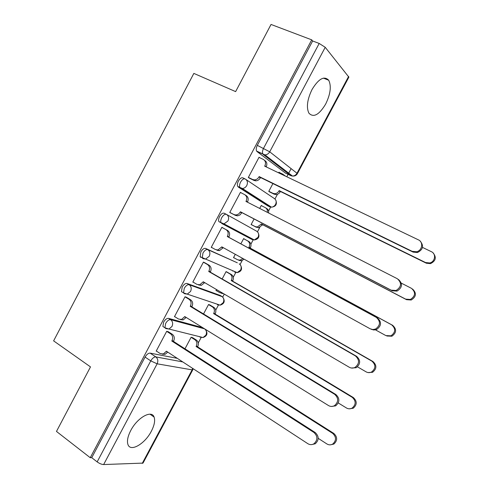 <?xml version="1.0" encoding="UTF-8"?>
<svg xmlns="http://www.w3.org/2000/svg" width="489" height="489" viewBox="0 0 489 489"><rect width="100%" height="100%" fill="white"/><g stroke="black" fill="none" stroke-linecap="round" stroke-linejoin="round"><path stroke-width="0.73" d="M202.697 327.661L168.571 318.376C166.853 318.217 165.196 319.476 163.589 322.159L162.886 326.475L164.414 327.447M220.203 295.442L187.079 283.479C185.417 283.21 183.785 284.409 182.183 287.092L181.474 291.652L183.369 292.795M237.33 262.813L205.661 248.443C204.054 248.051 202.452 249.201 200.851 251.878L200.142 256.707L200.887 257.44M253.449 239.5L252.116 239.549L221.658 223.436L223.993 223.864L227.953 220.985C229.176 218.106 228.675 215.912 226.456 214.39L224.317 213.259C222.77 212.752 221.199 213.84 219.592 216.517C218.559 218.614 218.32 220.319 218.889 221.627L221.022 222.77C220.46 221.462 220.698 219.757 221.737 217.654C223.345 214.977 224.916 213.882 226.456 214.39L256.584 231.156C258.693 232.593 259.182 234.647 258.045 237.318L254.323 239.965C258.614 239.152 259.891 236.749 258.168 232.752M244.91 178.852L243.051 177.935C241.566 177.311 240.02 178.332 238.418 181.009C237.324 183.234 237.092 185.038 237.709 186.419L239.879 187.507C239.262 186.132 239.5 184.322 240.594 182.097C242.202 179.414 243.742 178.387 245.227 179.011C247.483 180.472 247.996 182.648 246.774 185.527C245.735 187.33 244.28 188.32 242.416 188.503L240.405 188.094L269.58 206.768L271.481 207.171L272.856 206.884L274.415 205.924L275.57 204.439C276.707 201.768 276.206 199.732 274.066 198.345L246.046 179.555M325.656 104.084C330.503 94.102 331.524 86.156 328.718 80.245C324.207 75.599 318.645 78.686 312.037 89.499C307.233 99.518 306.187 107.409 308.907 113.173C313.522 117.935 319.103 114.903 325.656 104.084M151.333 431.243C154.383 425.326 155.3 420.601 154.096 417.086C151.749 409.58 137.336 417.569 130.746 430.528C127.739 436.402 126.804 441.078 127.953 444.544C130.471 452.374 144.995 443.804 151.333 431.243M198.283 342.881L201.352 337.123M215.747 310.105L218.65 304.653M222.684 297.092L224.28 294.091M233.277 277.202L235.991 272.11L234.72 272.202L237.202 272.624L240.594 270.069C241.725 267.404 241.248 265.325 239.17 263.84L239.39 263.968M240.044 264.506L242.134 260.576M250.881 244.17L253.345 239.537M257.471 231.804L259.769 227.483M268.547 211.01L270.772 206.841M274.965 198.974L277.471 194.255M286.792 176.767L288.088 174.335M288.4 173.754L291.126 168.638M232.868 228.571L232.697 229.262M142.238 463.413L192.128 369.867L192.788 369.788L143.026 463.095L103.637 464.55C101.633 464.434 99.475 463.554 97.158 461.897L91.743 457.686L145.074 357.08C146.682 354.403 148.369 353.082 150.141 353.131L177.287 358.339M56.473 431.432L90.239 457.71L311.725 39.847L271.04 24.45L235.631 91.614L193.846 73.399L53.619 340.87L90.496 366.897L56.473 431.432M91.743 457.686L90.239 457.71M285.429 173.063L257.037 151.566L262.831 154.011C262.165 152.556 262.416 150.643 263.565 148.277L319.189 43.454L325.222 47.299L348.877 77.146L297.379 173.693L296.988 173.247L348.614 76.443M319.189 43.454L312.654 40.978L311.725 39.847M259.683 157.696L259.066 157.232L248.314 177.495L249.995 178.461M272.917 183.595L268.767 191.388L270.283 192.256M262.495 206.211L261.285 205.447L259.696 208.442M241.707 193.118L240.447 192.324L229.738 212.507L231.48 213.345M254.091 218.974L251.101 224.585L252.672 225.331M245.136 239.5L243.65 238.589L240.857 243.834M223.552 228.277L221.902 227.275L211.236 247.373L212.868 248.125M235.288 254.304L233.504 257.648L235.068 258.369M227.623 272.391L226.077 271.597L222.159 278.968M205.148 262.96L203.43 262.086L192.813 282.104L193.583 282.385M216.523 289.549L215.973 290.582L216.713 290.857M210.178 305.16L208.577 304.482L203.534 313.956M186.816 297.495L185.038 296.75L174.457 316.689L175.013 316.841M192.8 337.801L191.144 337.239L184.989 348.798M168.558 331.897L166.718 331.279L156.18 351.133L156.633 351.224M267.721 205.826L238.241 187.006M279.58 172.623L278.993 172.183L278.632 172.855M232.727 271.071L233.669 271.102M250.093 238.461L251.419 238.418M268.229 205.906L269.097 205.643M312.654 40.978L257.318 145.355C256.169 147.715 255.936 149.622 256.609 151.077L257.037 151.566M231.841 228.027L231.676 228.724M248.369 177.397L252.617 179.494L254.506 179.891C256.419 179.744 257.911 178.754 258.974 176.92L259.158 176.578L260.521 177.538L260.344 177.874C259.28 179.707 257.795 180.692 255.888 180.838L253.999 180.435L249.06 178.002M264.488 160.313L264.628 160.416C266.896 161.835 267.422 163.974 266.212 166.822L266.181 166.883M420.283 241.254C424.024 245.863 423.089 249.622 417.478 252.526L413.119 252.11L260.521 177.538M259.158 176.578L412.203 251.346L416.579 251.756C422.294 250.57 423.615 242.031 418.431 239.861L264.683 166.168L264.867 165.826C266.083 162.965 265.551 160.82 263.284 159.402L258.999 157.366M268.816 191.297L272.899 193.32L274.72 193.717C276.554 193.589 277.978 192.66 278.993 190.918L279.164 190.6L425.552 262.538L429.703 262.954C435.131 261.866 436.359 253.797 431.432 251.719L422.496 247.403M284.622 175.722L283.039 174.28L278.926 172.311M284.207 175.154L285.466 176.132M433.168 253.015C436.695 257.403 435.809 260.943 430.503 263.638L426.365 263.223L280.393 191.462L280.221 191.78C279.207 193.516 277.789 194.445 275.961 194.567L274.146 194.17L272.899 193.32M269.39 191.816L274.146 194.17M280.393 191.462L279.164 190.6M229.793 212.397L233.98 214.592L236.211 215.013L238.834 213.895L240.447 211.792L241.878 212.623L239.971 214.946L237.654 215.832L235.429 215.411L229.769 212.446M245.203 194.964L246.016 195.472C248.247 196.951 248.754 199.109 247.544 201.957L247.428 202.177M398.449 279.47C402.905 283.706 402.441 287.581 397.062 291.102L392.141 290.778L241.878 212.623M240.447 211.792L391.145 290.166L396.084 290.484C401.536 286.872 401.958 282.954 397.343 278.736L245.955 201.425L246.138 201.089C247.348 198.228 246.835 196.058 244.604 194.585L240.38 192.446M211.303 247.257L215.423 249.549L217.953 249.977L221.817 246.866L370.179 328.81L372.82 329.549L375.552 329.042C380.491 325.35 380.76 321.481 376.353 317.428L227.306 236.535L227.483 236.199C228.693 233.351 228.198 231.156 225.997 229.622L227.471 230.386C229.671 231.914 230.16 234.103 228.956 236.945L228.779 237.281L377.404 317.942C381.799 321.976 381.53 325.827 376.609 329.507L373.883 330.008L371.255 329.274M223.265 247.66L219.457 250.674L216.927 250.246M221.853 227.367L227.471 230.386M221.841 227.385L225.997 229.622M227.306 236.535L228.779 237.281M251.157 224.482L255.179 226.59L257.324 227.006L261.377 223.974L405.656 299.134L410.35 299.464C415.516 296.071 415.907 292.373 411.512 288.363L401.353 283.155M267.318 212.336C267.636 210.184 266.957 208.614 265.282 207.623L261.224 205.563M265.857 207.99L266.554 208.43C268.18 209.378 268.871 210.9 268.608 212.996M412.539 289.036C416.75 293.07 416.31 296.725 411.218 300.008L406.542 299.684L262.666 224.72L258.626 227.746L255.179 226.59M251.138 224.524L256.481 227.33M262.666 224.72L261.377 223.974M243.601 238.675L248.919 241.535C251.034 243.002 251.523 245.081 250.374 247.782L250.209 248.1L248.883 247.428L249.054 247.11C250.197 244.402 249.714 242.318 247.593 240.845L243.595 238.693M233.565 257.538L237.532 259.738L239.965 260.16L242.856 258.485M375.485 329.867L385.845 335.576L390.949 335.815C395.638 332.343 395.882 328.687 391.677 324.849L248.883 247.428M250.209 248.1L392.612 325.301C396.805 329.128 396.567 332.771 391.891 336.224L386.823 336.004M244.139 259.188L241.321 260.784L238.889 260.362M192.88 281.97L196.939 284.36L199.732 284.794L203.265 281.792L349.311 367.276C351.163 368.29 353.064 368.345 355.008 367.435C359.531 363.706 359.678 359.88 355.454 355.949L208.73 271.505L208.907 271.169C210.117 268.32 209.634 266.108 207.47 264.518L209.011 265.16C211.169 266.743 211.645 268.956 210.441 271.792L210.264 272.128L356.585 356.31C360.796 360.222 360.65 364.036 356.139 367.752L351.328 368.009M204.689 282.624L201.297 285.368L198.51 284.934M204.139 262.379L209.011 265.16M203.381 262.183L207.47 264.518M208.73 271.505L210.264 272.128M174.536 316.542L178.528 319.036L181.553 319.464L184.787 316.572L328.535 405.57C330.491 406.695 332.471 406.732 334.476 405.674C338.651 401.934 338.712 398.144 334.653 394.299L190.227 306.334L190.404 305.998C191.615 303.156 191.15 300.912 189.023 299.274L190.618 299.794C192.745 301.432 193.204 303.663 192.006 306.493L191.829 306.829L335.857 394.507C339.904 398.339 339.849 402.117 335.686 405.839L331.45 406.445M186.236 297.147L190.618 299.794M186.187 317.44L183.179 319.916L180.355 319.598M184.995 296.835L189.023 299.274M190.227 306.334L191.829 306.829M156.266 350.98L160.196 353.565L163.412 353.993L166.388 351.212L307.85 443.694C309.885 444.917 311.927 444.941 313.969 443.767C317.862 440.027 317.85 436.261 313.944 432.472L171.804 341.016L171.981 340.68C173.185 337.844 172.739 335.576 170.643 333.883L172.305 334.28C174.396 335.974 174.836 338.229 173.638 341.059L173.461 341.389L315.228 432.533C319.121 436.31 319.134 440.057 315.258 443.786L311.56 444.605M168.137 331.621L172.305 334.28M167.758 352.111L165.099 354.323L162.391 354.177M166.676 331.353L170.643 333.883M171.804 341.016L173.461 341.389M226.651 271.841L231.352 274.512C233.436 276.028 233.907 278.131 232.764 280.827L232.599 281.144L231.218 280.582L231.383 280.264C232.532 277.563 232.061 275.454 229.971 273.932L226.028 271.695M216.04 290.46L219.946 292.752L222.697 293.162M357.483 366.836L366.12 371.86C367.887 372.826 369.696 372.881 371.536 372.025C375.833 368.517 375.962 364.898 371.927 361.175L231.218 280.582M232.599 281.144L372.93 361.499C376.952 365.204 376.83 368.81 372.551 372.306L368.003 372.551M223.693 293.748L221.364 293.266M209.628 304.824L213.858 307.361C215.912 308.926 216.364 311.053 215.227 313.742L215.056 314.054L213.62 313.608L213.791 313.29C214.934 310.594 214.475 308.461 212.415 306.89L208.534 304.561M338.29 402.967L346.475 407.991C348.345 409.055 350.228 409.091 352.135 408.095C356.096 404.568 356.139 400.986 352.257 397.355L213.62 313.608M215.056 314.054L353.333 397.539C357.202 401.163 357.159 404.733 353.211 408.242L349.219 408.816M192.403 337.544L196.425 340.087C198.448 341.701 198.889 343.846 197.752 346.53L197.587 346.842L196.089 346.505L196.26 346.194C197.403 343.498 196.957 341.346 194.934 339.727L191.107 337.312M318.211 438.346L326.915 443.963C328.865 445.124 330.808 445.143 332.752 444.036C336.438 440.503 336.414 436.952 332.679 433.376L196.089 346.505M197.587 346.842L333.822 433.431C337.551 436.995 337.575 440.534 333.895 444.049L330.417 444.831M199.28 336.603L200.123 337.129L203.057 337.544L168.968 329.03L165.869 328.596L164.927 327.771L165.637 323.449C167.238 320.766 168.901 319.506 170.612 319.659L204.543 328.834L202.599 327.63M168.571 318.376L170.612 319.659C172.727 321.346 173.173 323.62 171.963 326.481L168.968 329.03L164.927 327.771L162.886 326.475M218.559 304.623L217.391 304.726L220.117 305.148L187.269 294.121L184.39 293.687L183.546 292.899L184.255 288.333C185.863 285.649 187.495 284.445 189.151 284.714L222.293 296.719M187.079 283.479L189.151 284.714C191.297 286.346 191.767 288.596 190.551 291.462L187.269 294.121L183.546 292.899L181.474 291.652M240.564 265.185C242.55 269.072 241.432 271.554 237.202 272.624L205.612 259.066L202.984 258.632L202.244 257.899L202.959 253.07C204.567 250.386 206.169 249.237 207.764 249.622L237.171 262.721M205.661 248.443L207.764 249.622C209.952 251.199 210.435 253.424 209.213 256.297L205.612 259.066L200.142 256.707M150.141 353.131L155.82 356.897L182.764 361.921M192.66 368.388L192.128 369.867L157.134 363.816L103.637 464.55M285.026 172.874L290.906 175.679L263.247 154.5L264.922 154.879L292.489 176.046L291.475 175.893M325.222 47.299L269.72 151.816L296.988 173.247C295.918 175.062 294.421 175.997 292.489 176.046C294.647 176.291 296.279 175.502 297.379 173.693M219.854 295.24L221.829 296.401C223.87 297.929 224.329 300.032 223.204 302.691L220.117 305.148C224.304 303.822 225.264 301.261 222.996 297.471M267.526 205.728L269.855 206.896M201.083 337.055L200.123 337.129M252.116 239.549L254.323 239.965L223.993 223.864L218.889 221.627M205.459 329.629C208.033 333.315 207.232 335.955 203.057 337.544L205.875 335.191C207.006 332.532 206.56 330.417 204.543 328.834M257.318 145.355L269.72 151.816C268.565 153.778 266.97 154.793 264.922 154.879L256.609 151.077M145.074 357.08L150.759 360.882C152.372 358.192 154.059 356.86 155.82 356.897C157.91 358.645 158.344 360.955 157.134 363.816L150.759 360.882L97.158 461.897M258.974 176.92L260.344 177.874M252.617 179.494L253.999 180.435M264.867 165.826L266.212 166.822M412.203 251.346L413.119 252.11M280.221 191.78L278.993 190.918M426.365 263.223L425.552 262.538M240.27 212.134L241.7 212.959M233.98 214.592L235.429 215.411M246.138 201.089L247.544 201.957M391.145 290.166L392.141 290.778M221.639 247.202L223.131 247.905M227.483 236.199L228.956 236.945M376.353 317.428L377.404 317.942M262.495 225.044L261.205 224.292M406.542 299.684L405.656 299.134M250.374 247.782L249.054 247.11M248.919 241.535L247.593 240.845M392.612 325.301L391.677 324.849M203.088 282.122L204.64 282.709M208.907 271.169L210.441 271.792M355.454 355.949L356.585 356.31M184.61 316.909L185.936 317.282M190.404 305.998L192.006 306.493M334.653 394.299L335.857 394.507M166.211 351.548L167.201 351.744M171.981 340.68L173.638 341.059M313.944 432.472L315.228 432.533M232.764 280.827L231.383 280.264M231.352 274.512L229.971 273.932M372.93 361.499L371.927 361.175M215.227 313.742L213.791 313.29M213.858 307.361L212.415 306.89M353.333 397.539L352.257 397.355M197.752 346.53L196.26 346.194M196.425 340.087L194.934 339.727M333.822 433.431L332.679 433.376M323.412 78.118L328.718 80.245M150.031 414.201L154.096 417.086M237.709 186.419L242.416 188.503L271.481 207.171C275.845 206.627 277.287 204.298 275.814 200.178M192.788 369.788L193.192 368.737M254.506 179.891L255.888 180.838M416.579 251.756L417.478 252.526M275.961 194.567L274.72 193.717M430.503 263.638L429.703 262.954M236.211 215.013L237.654 215.832M396.084 290.484L397.062 291.102M217.953 249.977L219.457 250.674M375.552 329.042L376.609 329.507M258.626 227.746L257.324 227.006M411.218 300.008L410.35 299.464M241.321 260.784L239.965 260.16M391.891 336.224L390.949 335.815M199.732 284.794L201.297 285.368M355.008 367.435L356.139 367.752M181.553 319.464L183.179 319.916M334.476 405.674L335.686 405.839M163.412 353.993L165.099 354.323M313.969 443.767L315.258 443.786M372.551 372.306L371.536 372.025M353.211 408.242L352.135 408.095M333.895 444.049L332.752 444.036"/></g></svg>

